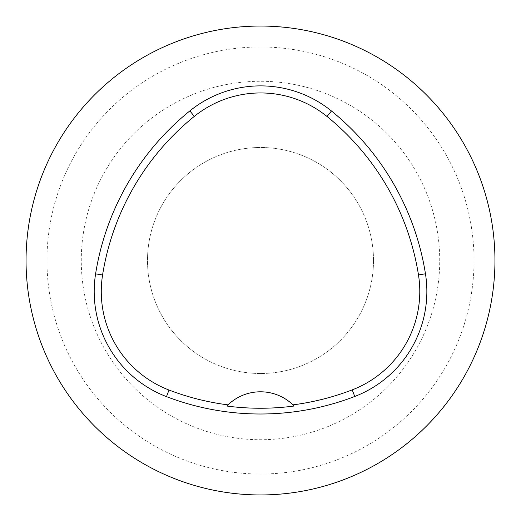 <?xml version="1.0" encoding="UTF-8"?>
<svg xmlns="http://www.w3.org/2000/svg" width="521" height="521" viewBox="0 0 521 521"><rect width="100%" height="100%" fill="white"/><g stroke="black" fill="none" stroke-linecap="round" stroke-linejoin="round"><path stroke-width="0.39" stroke-dasharray="2.6 1.95" d="M373.505 260.5A113.005 113.005 0 0 0 203.998 162.637A113.005 113.005 0 0 0 203.998 358.363A113.005 113.005 0 0 0 373.505 260.5A113.005 113.005 0 0 0 203.998 162.637A113.005 113.005 0 0 0 203.998 358.363A113.005 113.005 0 0 0 373.505 260.5M494.95 260.5A234.45 234.45 0 0 0 143.275 57.46A234.45 234.45 0 0 0 143.275 463.54A234.45 234.45 0 0 0 494.95 260.5M228.009 404.876A46.89 46.89 0 0 1 292.971 404.856M439.731 260.5A179.231 179.231 0 0 0 170.888 105.281A179.231 179.231 0 0 0 170.888 415.719A179.231 179.231 0 0 0 439.731 260.5M474.025 260.5A213.525 213.525 0 0 0 153.734 75.578A213.525 213.525 0 0 0 153.734 445.422A213.525 213.525 0 0 0 474.025 260.5"/><path stroke-width="0.78" d="M354.749 396.468A262.584 262.584 0 0 1 166.479 396.631A112.536 112.536 0 0 1 95.597 273.857A262.584 262.584 0 0 1 189.872 110.888A112.536 112.536 0 0 1 331.467 110.993A262.584 262.584 0 0 1 425.462 273.799A112.536 112.536 0 0 1 354.749 396.468L352.209 389.877A255.518 255.518 0 0 1 292.971 404.856A46.89 46.89 0 0 1 294.144 406.022L292.971 404.856A46.89 46.89 0 0 0 228.009 404.876L226.837 406.041A256.82 256.82 0 0 0 294.144 406.022M494.95 260.5A234.45 234.45 0 0 0 143.275 57.46A234.45 234.45 0 0 0 143.275 463.54A234.45 234.45 0 0 0 494.95 260.5M226.837 406.041A46.89 46.89 0 0 1 228.009 404.876A255.518 255.518 0 0 1 169.012 390.034A105.47 105.47 0 0 1 102.578 274.971A255.518 255.518 0 0 1 194.313 116.391A105.47 105.47 0 0 1 327.012 116.483A255.518 255.518 0 0 1 418.48 274.906A105.47 105.47 0 0 1 352.209 389.877M102.578 274.971L95.597 273.857M194.313 116.391L189.872 110.888M327.012 116.483L331.467 110.993M418.48 274.906L425.462 273.799M169.012 390.034L166.479 396.631"/></g></svg>
